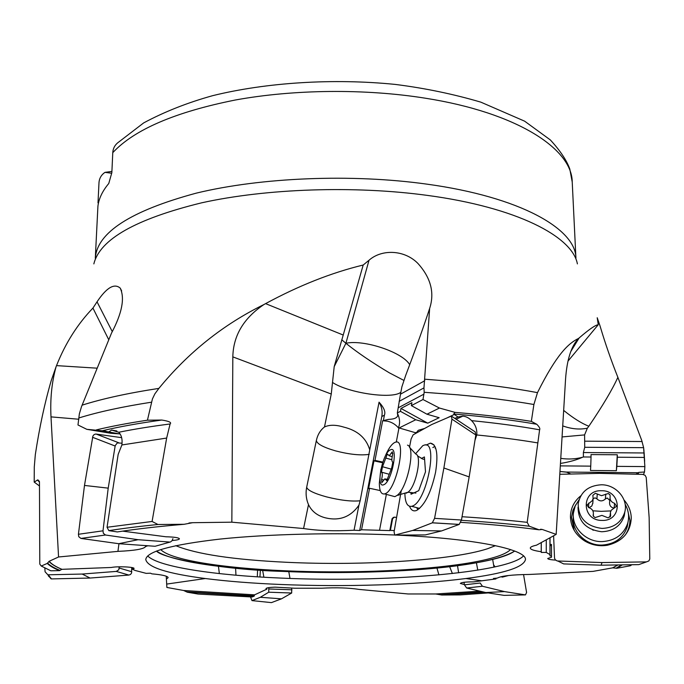 <?xml version="1.0" encoding="UTF-8"?>
<svg xmlns="http://www.w3.org/2000/svg" width="684" height="684" viewBox="0 0 684 684"><rect width="100%" height="100%" fill="white"/><g stroke="black" fill="none" stroke-linecap="round" stroke-linejoin="round"><path stroke-width="1.03" d="M160.714 549.568C170.478 560.008 222.975 568.105 284.399 570.747C363.213 574.363 456.698 568.977 495.062 557.144C502.774 554.775 507.93 552.253 510.521 549.568M394.343 534.991C335.587 532.374 267.957 534.033 219.974 539.086C171.368 544.703 146.632 551.518 145.769 559.529C147.505 567.301 167.358 573.637 205.345 578.527C227.601 581.349 252.823 583.341 281.004 584.495C344.291 587.111 416 584.957 465.889 578.527C503.877 573.637 523.73 567.301 525.466 559.529C526.347 549.893 480.33 539.496 405.441 535.538L396.438 535.085M461.384 520.327C486.196 521.901 508.819 523.85 529.245 526.201L539.026 529.792L542.232 529.45L556.169 534.392L536.495 545.182C532.263 546.106 530.203 547.089 530.322 548.123C530.519 549.534 534.161 550.723 541.224 551.706L541.275 552.45L546.26 552.424L549.97 554.596L549.996 555.93L551.492 555.93L551.509 557.221L547.722 558.503C547.995 559.255 550.611 559.794 555.588 560.119M631.836 564.727L630.434 565.728L616.84 568.284L612.736 567.84L593.054 571.379L529.245 574.457C512.154 574.68 501.517 575.885 497.328 578.083L493.455 578.459L495.968 578.929L473.602 581.879C465.693 581.862 461.272 582.383 460.332 583.435L464.402 584.589M488.239 592.925L460.229 594.909L441.727 595.003L435.699 593.977L408.1 593.969L359.237 589.428C348.977 587.83 336.502 587.419 321.831 588.206L294.616 588.223L275.148 587.154C269.522 587.334 266.469 587.812 265.982 588.591L266.863 589.163L254.585 594.841L254.174 596.149L252.045 596.978L198.138 594.063L187.296 592.199L183.654 590.497L166.87 587.445L166.4 579.083L168.144 577.664C167.725 576.031 162.288 574.757 151.839 573.842L150.506 573.201L146.188 573.363L135.107 570.465L132.585 569.31L134.055 568.524C134.825 566.951 117.58 566.121 111.312 567.481L61.876 569.327L59.542 570.627L50.838 570.798L41.254 566.036L47.273 563.419L49.188 561.273L58.559 556.981L117.93 551.372C134.91 550.62 144.144 548.995 145.624 546.507L147.829 545.764M424.798 380.706L400.482 394.189L397.336 412.948L400.439 411.332L400.986 408.442L411.913 402.679L411.366 405.612L422.986 399.533L424.183 392.291L423.969 387.888L429.655 308.407C434.75 292.786 430.843 277.798 417.915 263.443C404.424 249.617 381.629 248.993 369.009 260.253L363.195 265.016C331.398 272.736 298.865 285.604 265.58 303.628L263.896 304.56C223.232 324.558 188.228 352.499 158.876 388.392L154.866 393.864L152.421 398.943L147.445 420.198L161.8 420.044C169.076 421.19 171.846 422.498 170.102 423.969L166.657 438.059L152.087 521.456L157.936 524.491L184.107 524.295L192.632 522.696L231.842 522.183L303.576 528.527C317.786 530.724 334.613 531.288 354.055 530.22L359.69 530.493L361.545 529.767L389.812 530.596L390.41 530.374L392.633 518.54L394.642 517.095L396.558 517.6M390.41 530.374L394.3 530.579M172.206 540.531C176.814 540.146 179.217 539.573 179.43 538.812C178.738 537.658 174.249 536.983 165.964 536.778L122.581 531.135M166.4 579.083L166.238 576.219M187.296 592.199L254.174 596.149M266.666 588.086L266.863 589.163M260.365 570.157L259.929 576.997M424.909 379.218L456.715 381.715C486.692 384.502 513.607 388.144 537.479 392.633C556.656 354.209 568.481 343.265 578.664 338.375L579.168 337.922C589.01 329.432 595.371 325.028 598.261 324.712L597.217 317.735L600.065 326.029C605.186 343.291 611.128 360.391 617.874 377.337C612.479 389.29 602.809 405.586 588.856 426.235C581.639 423.43 573.243 418.155 563.667 410.4M638.018 474.269L638.753 472.387L644.508 472.003L644.867 466.599L643.618 447.669L641.66 440.214L617.874 377.337M567.976 361.135L598.261 324.712M642.122 441.522L584.658 441.18L584.581 434.913L587.351 428.184L588.856 426.235M644.114 452.97L583.366 452.543L584.734 447.285L643.618 447.669L644.029 451.457M583.366 452.543L583.418 456.972L591.044 457.023L591.01 454.586L617.276 454.774L617.336 457.228L644.362 457.434M644.508 472.003L643.482 474.482M616.84 568.284L622.32 564.873M551.509 557.221L551.484 544.455L551.484 545.601L549.996 545.576L549.996 555.93M550.021 544.43L550.021 537.752M551.492 555.93L551.484 545.601M549.996 544.507L549.996 545.576M549.97 554.596L549.962 537.778M546.277 539.804L546.26 552.424M541.292 542.54L541.275 552.45M541.249 542.566L541.224 551.706M556.169 534.392L565.54 379.389C566.899 359.587 571.277 345.916 578.664 338.375M537.479 392.633L533.896 404.5L531.34 421.37L536.743 424.26C512.803 420.104 485.743 416.744 455.561 414.171L453.68 414.017L455.082 412.392L439.444 408.04L422.986 399.533M529.245 526.201L527.193 522.337L539.599 429.808C540.334 428.748 539.385 426.893 536.743 424.26M539.026 529.792C516.343 526.765 490.248 524.286 460.751 522.354M462.033 516.728C485.717 518.241 507.434 520.105 527.193 522.337M474.978 440.316L476.757 434.956C499.004 437.161 519.259 439.795 537.513 442.864M454.877 418.428L458.015 416.975L453.68 414.017M476.757 434.956C477.235 429.449 475.508 424.678 471.558 420.634C468.925 417.89 466.018 416.394 462.82 416.146L458.015 416.975M417.685 432.305L417.394 431.424L418.446 430.236L424.713 428.415M418.129 432.057L417.514 430.997M393.514 517.275L392.043 518.737L389.812 530.596M396.284 442.095L398.883 428.406L398.396 427.739L416.419 433.006M398.678 495.19L398.25 495.079M379.577 530.066L386.357 494.378M361.545 529.767L369.574 488.282L380.244 490.582M369.574 488.282L368.565 488.692L373.96 460.862L374.977 460.392L382.655 420.754L387.435 421.19C392.086 422.267 395.899 424.67 398.883 428.406M397.336 412.948L397.729 415.273C397.43 417.813 394.352 419.181 388.469 419.395L382.655 420.754M383.433 420.25L384.417 415.145C385.733 411.879 383.946 407.553 379.056 402.166C381.775 406.706 382.689 411.494 381.8 416.539L359.69 530.493M379.056 402.166L369.745 449.858C366.231 438.042 357.561 430.458 343.744 427.098C335.955 424.704 329.534 424.661 324.481 426.961C320.334 430.193 317.624 434.716 316.35 440.522L306.688 487.205C307.432 490.197 313.982 493.412 326.336 496.832C340.393 500.346 351.67 501.663 360.169 500.774L369.745 449.858M303.576 528.527L308.493 504.63C311.759 511.384 317.41 515.787 325.43 517.848C339.521 521.191 350.695 516.959 358.938 505.177L360.169 500.774M358.938 505.177L354.055 530.22M308.493 504.63C306.116 498.995 305.517 493.181 306.688 487.205M324.481 426.961L331.261 394.027L334.202 366.633L363.195 265.016M231.842 522.183L232.825 356.868C233.27 335.664 243.624 318.222 263.896 304.56M161.8 420.044C139.194 423.157 119.332 426.731 102.215 430.775L86.825 429.33L77.976 424.969L79.37 413.794L81.507 406.655L111.509 333.099C122.085 313.092 124.975 298.087 120.196 288.092C114.279 283.022 106.559 287.605 97.034 301.824L92.939 308.082L108.765 339.76M96.367 429.885C111.253 426.32 128.284 423.088 147.445 420.198M86.825 429.33L111.116 433.331L119.042 433.836M102.215 430.775L120.162 434.024M184.107 524.295C158.679 526.423 136.424 528.971 117.323 531.93L108.85 530.639L107.046 527.27L118.161 454.407L121.88 444.959C122.581 439.461 121.547 435.221 118.777 432.254L111.672 430.091L108.457 432.091M145.598 545.61L145.538 546.123M117.93 551.372L118.956 543.712M58.559 556.981L51.001 416.881C50.086 399.02 51.77 382.322 56.062 366.769L51.189 380.706C44.708 402.987 39.416 427.628 35.32 454.629L34.285 466.924L34.2 482.1L37.406 480.074L39.458 481.998M39.416 481.433L37.877 479.869L39.467 482.177L39.792 564.095L41.254 566.036M37.877 479.869L37.406 480.074M47.273 563.419C49.795 565.916 53.882 568.327 59.542 570.627M132.585 569.31L132.499 567.694M39.416 485.931L34.2 482.1M92.939 308.082C77.506 324.113 65.365 343.291 56.515 365.624L56.062 366.769M572.226 182.03L569.789 168.982C566.668 160.33 560.196 150.651 550.355 139.946L524.602 121.162L480.869 102.164C453.595 94.11 425.029 88.185 395.181 84.406C333.288 78.19 266.503 82.431 212.81 95.632C187.655 102.6 164.613 111.689 143.683 122.898L118.802 141.981C115.074 144.615 113.065 148.172 112.775 152.66L111.851 172.625L108.773 183.483C102.412 191.067 98.795 198.668 97.915 206.303L95.307 258.244C97.008 232.569 130.644 210.869 196.214 193.153C261.014 177.395 351.901 173.642 426.876 184.141C520.31 196.915 576.048 229.046 575.928 258.244L572.226 182.03C572.115 148.915 517.061 112.603 425.268 98.188C365.068 88.578 294.017 89.296 235.279 100.018C175.121 112.039 134.286 129.592 112.775 152.66M111.672 173.24L104.985 172.359C101.292 174.873 99.291 178.336 98.983 182.756L98 202.849M98.727 201.925L98.051 201.84M104.985 172.359L111.911 171.428M175.762 545.661C196.368 554.185 233.338 559.726 286.664 562.291C361.99 565.916 451.431 560.495 487.512 548.748L495.472 545.661M399.114 401.38L423.969 387.888M455.082 412.392L458.271 412.657C484.982 414.94 509.332 417.847 531.34 421.37M400.986 408.442L427.757 423.165L439.162 417.71L426.953 414.205L439.444 408.04M427.757 423.165L415.752 419.745L398.952 428.047M397.464 413.367C399.926 418.753 400.234 423.55 398.396 427.739M400.439 411.332L415.752 419.745M426.953 414.205L411.366 405.612M382.835 462.102L374.977 460.392M382.621 462.735L373.96 460.862M400.482 394.189L401.893 386.793L405.663 375.473C416.291 347.318 424.251 325.054 429.552 308.681M369.232 454.347C360.733 455.629 349.541 454.475 335.639 450.901C323.429 447.379 317 443.916 316.35 440.522M341.752 339.768L345.899 343.274C364.016 339.332 402.577 352.192 409.716 364.683M107.046 527.27L152.087 521.456M121.88 444.959L166.657 438.059M108.85 530.639C123.334 528.373 139.69 526.321 157.936 524.491M560.769 458.365C568.387 459.477 575.663 459.101 582.606 457.237L583.418 456.972M584.658 441.18L584.734 447.285M582.606 457.237C576.432 460.016 569.045 462.085 560.461 463.427M591.044 457.023L590.745 466.137L560.316 465.881M617.276 454.774L616.37 470.703L590.489 470.472L590.745 466.137M644.867 466.599L616.814 466.36L616.37 470.703M616.814 466.36L617.336 457.228M570.901 474.038L566.378 472.063L559.974 471.464M638.753 472.387L636.086 474.226M495.968 578.929L495.849 578.228M493.968 567.139L492.668 559.444M441.727 595.003L484.238 592.173M438.923 574.893L436.948 568.045M257.295 576.826L257.611 569.969M219.35 573.585L218.452 566.309M48.325 575.911L51.454 578.912L90.074 578.048L128.891 575.064L130.482 574.474L131.542 573.124L131.73 567.523M119.221 566.797L118.819 569.763L116.28 571.414L128.891 575.064M90.074 578.048L82.191 574.056L116.28 571.414M82.191 574.056L47.854 574.799L45.076 571.773L44.836 568.088M121.641 437.666L95.726 434.015L94.093 434.562L92.887 436.067L84.491 485.435L78.429 534.281L78.78 536.718L80.926 538.428L118.751 543.703L155.097 546.277L170.555 541.925L172.18 540.574L172.89 538.676M122.077 443.206L117.323 442.916L115.22 445.6L108.209 488.145L102.993 530.818L103.335 533.272L105.473 535.008L138.083 539.702L169.615 542.061M118.751 543.703L138.083 539.702M84.491 485.435L108.209 488.145M391.804 495.84L394.856 496.661L397.088 495.413C407.476 488.171 415.898 446.994 407.484 445.139M384.87 457.083C388.093 449.166 391.368 444.301 394.702 442.488L395.42 442.215C407.202 437.435 396.54 490.599 384.947 493.797L384.613 493.908C381.193 494.549 379.432 491.009 379.338 483.28L380.911 469.121M390.384 449.867C398.892 445.036 391.864 482.254 383.724 484.734C375.465 488.701 382.39 452.799 390.384 449.867M387.358 454.056L382.493 466.727L381.45 472.148C382.536 472.969 382.587 475.397 381.595 479.441L381.852 482.622L384.853 478.834L386.768 480.621L391.735 467.762L392.787 462.239C391.65 461.435 391.581 459.007 392.582 454.937L392.317 451.799L389.264 455.706L387.358 454.056M435.657 448.088L435.118 448.191M418.933 508.246L419.377 508.631M415.556 453.808L422.78 445.686L424.2 445.13C438.572 439.675 427.03 501.158 412.555 506.023L411.717 506.314C407.373 507.006 405.09 502.646 404.877 493.224M410.922 492.386L411.041 494.224L414.461 492.642M414.487 492.625L418.728 490.676L425.499 471.832L424.413 456.946L421.395 458.502M409.502 447.268L411.084 439.068L413.119 434.836L431.672 424.559L451.329 416.069L451.936 419.138L443.882 467.984L434.579 518.352L432.314 522.832L412.691 530.451L394.771 535.093L394.078 531.836L401.32 490.283M409.571 506.314C411.127 510.315 413.495 511.675 416.676 510.401C424.781 505.219 431.082 492.497 435.58 472.242C438.41 453.843 436.657 444.147 430.33 443.138L426.064 445.096M475.149 431.878L475.825 434.964L469.173 476.91L461.444 520.02L459.152 524.44L441.548 530.938L425.294 534.922L394.771 535.093M412.691 530.451L441.548 530.938M443.882 467.984L469.173 476.91M432.844 447.55L434.956 446.413M417.933 509.725L416.659 507.639M578.031 507.212C578.271 521.584 586.179 529.758 601.749 531.75C613.3 531.246 620.798 525.953 624.253 515.864L624.919 511.452M602.04 528.424C586.368 526.432 578.416 518.207 578.177 503.775C580.554 491.95 588.249 485.614 601.262 484.785C616.104 484.511 628.69 499.158 624.68 512.453C621.209 522.585 613.659 527.911 602.04 528.424M601.467 490.736C622.012 490.163 622.833 521.362 601.988 520.413C581.229 520.746 580.947 489.718 601.467 490.736M595.405 493.275L592.874 495.276L593.122 498.576L592.284 500.688L586.898 504.98L588.847 507.665C592.062 508.759 593.567 510.871 593.344 514.017L593.421 516.275L595.148 517.583L601.903 515.377L608.102 517.839L610.624 515.984L610.444 512.128L611.351 510.153L616.566 506.254L614.617 503.339C611.274 502.184 609.777 500.004 610.119 496.789L610.017 494.848L608.281 493.506L601.552 495.686L595.405 493.275M589.069 507.725L591.848 505.998L592.848 502.723M597.269 494.01L596.91 498.858L595.089 497.866L593.114 498.679M596.91 498.858C599.714 501.509 602.527 501.543 605.357 498.961L607.204 498.012L609.812 500.431M610.017 497.892L609.649 501.68C609.196 505.305 610.684 507.46 614.121 508.135L614.617 503.339M610.88 510.905L601.245 511.341L592.84 510.794M573.295 516.617C571.465 531.28 585.94 545.781 602.134 545.071C614.942 544.122 623.312 538.034 627.245 526.808L628.1 521.695M625.142 504.288C628.605 510.349 629.46 516.651 627.724 523.217C623.765 534.495 615.335 540.625 602.442 541.583C586.145 542.301 571.576 527.723 573.414 512.991L575.193 505.98L579.023 499.79M592.618 529.912L593.481 530.245M559.803 474.303L599.509 473.354L642.704 474.38L645.115 475.303L646.226 477.466L649.142 517.523L649.783 559.016L648.859 560.931L646.448 561.889L602.031 562.564L557.204 560.966L555.288 559.811L554.527 558.17L553.604 535.794M580.819 495.797C574.167 501.192 570.704 508.075 570.439 516.42C570.661 526.637 575.364 534.777 584.538 540.856C591.609 545.08 599.218 546.542 607.383 545.251C622.397 541.574 630.366 532.554 631.272 518.181C631.11 511.375 628.69 505.305 624.022 499.978M602.031 562.564L601.108 565.189L563.667 563.907L557.956 561.077M601.108 565.189L638.779 564.625L646.448 561.889M574.218 530.391L571.473 517.514L572.901 510.392L575.731 504.809M627.604 509.905L629.904 520.259C629.913 525.859 628.237 530.955 624.868 535.546M449.636 566.685L452.398 573.525M495.122 566.891L493.574 564.813M477.783 570.14L476.415 562.829M523.551 574.534L526.586 592.464L525.474 594.9L504.518 591.6L482.417 586.248L480.177 583.033L464.445 584.837L463.983 582.298M500.902 576.74L502.441 577.108L508.511 575.518M504.518 591.6L485.82 592.549L466.668 588.009L464.445 584.837M485.82 592.549L504.091 595.371L525.474 594.9M503.911 576.15L502.389 577.099M235.578 568.165L235.971 575.218M281.483 598.842L260.339 597.286L251.986 600.603L271.42 602.621L281.483 598.842L291.683 593.011L291.692 588.103M289.99 578.433L288.785 571.636M268.778 587.624L268.735 592.207L291.683 593.011M260.339 597.286L268.735 592.207M250.524 596.918L251.986 600.603M514.659 551.03C492.754 567.181 377.423 575.851 282.868 571.396C222.514 568.789 170.256 561.145 156.576 551.03M523.516 555.947C506.887 573.166 382.382 582.742 281.073 578.091C215.058 575.364 158.166 566.933 147.718 555.947M542.232 529.45L540.616 529.228M612.548 567.874L617.823 564.941M435.699 593.977L479.843 591.13M49.188 561.273C51.497 564.069 55.755 566.754 61.97 569.327M192.632 522.696L188.989 522.986M183.654 590.497L254.585 594.841M254.2 595.875L186.86 591.874M577.39 263.896C572.414 236.442 516.651 207.389 427.799 195.453C354.722 185.432 266.452 188.468 201.6 202.832C135.774 218.974 99.855 239.332 93.845 263.896M384.417 415.145L381.8 416.539M331.261 394.027L232.825 356.868M151.455 402.201C122.436 406.706 98.291 411.948 79.036 417.915M106.14 431.356L103.712 430.954M170.102 423.969C151.198 426.397 134.09 429.159 118.777 432.254M78.874 419.241L51.001 416.881M82.089 405.167C102.395 398.721 127.993 393.129 158.876 388.392M533.896 404.5C511.153 400.559 485.802 397.336 457.844 394.822L424.183 392.291M423.952 394.121L398.336 407.749M415.547 432.733L417.454 431.835M447.772 417.548L454.21 414.513M539.599 429.808C519.413 426.183 496.729 423.131 471.558 420.634M400.858 392.24C392.377 399.473 348.276 393.052 332.45 382.416M265.58 303.628L343.265 335.057M369.009 260.253L345.899 343.274C357.21 352.414 371.686 362.255 389.316 372.814L403.731 380.33M334.202 366.633L345.899 343.274M56.515 365.624L97.128 368.18M97.034 301.824L112.296 331.654M59.824 570.328C54.096 567.994 49.992 565.557 47.487 563.018M392.633 518.54L392.043 518.737M579.168 337.922L570.772 351.542M562.727 425.893C571.473 429.03 579.681 429.791 587.351 428.184M584.581 434.913L562.06 436.939M566.378 472.063L637.736 472.721M621.611 564.881L616.335 568.088M483.323 591.959L441.009 594.764M131.807 571.747L119.238 568.036M51.454 578.912L48.248 574.816M118.665 442.736L96.059 434.041M92.52 437.273L115.134 446.028M80.926 538.428L105.473 535.008M102.993 530.818L78.429 534.281M417.402 455.818L422.849 459.109L424.593 459.409M406.108 493.232L407.963 492.249C415.957 486.726 422.276 455.638 415.795 454.065L409.536 447.336M390.803 469.01L382.493 466.727M385.69 458.041L391.872 459.751M391.342 453.005L392.873 453.424M386.186 480.082L387.135 480.339M381.595 479.441L383.638 479.988M381.45 472.148L388.863 474.174M451.936 419.138L475.825 434.964M432.314 522.832L459.152 524.44M461.444 520.02L434.579 518.352M588.514 507.554L588.787 503.014M605.785 494.104L605.357 498.961M610.573 514.813L610.393 516.582M593.216 514.573L593.156 515.479M466.668 588.009L482.417 586.248M291.991 589.796L269.017 588.984M156.491 551.065C161.655 557.939 220.034 569.721 282.86 571.396C375.294 575.201 485.101 568.9 514.744 551.065M465.889 578.527L481.964 580.836M205.345 578.527L166.682 584.085M262.622 570.302L263.896 577.228M644.123 452.475L644.653 461.332M456.108 419.249L462.82 416.146M116.819 430.954L111.672 430.091M121.632 290.88L120.298 288.229M61.885 569.327C55.755 566.797 51.437 564.155 48.923 561.419M422.019 429.509L420.498 429.672M636.838 473.396L636.701 474.243M559.974 471.507L567.045 472.208M549.996 544.43L551.484 544.455M618.011 564.941L612.736 567.84M457.519 565.711L458.639 572.807M51.052 578.878L47.846 574.791M397.088 495.413L407.963 492.249L415.923 493.087M384.613 493.908L394.856 496.661M392.188 456.613L389.111 455.758M387.648 479.527L385.725 478.997M411.717 506.314L419.608 508.426M451.773 416.368L475.26 431.946M432.433 522.79L459.28 524.406M434.024 444.942L430.33 443.138M624.68 512.453L624.253 515.864M592.78 503.689L593.122 498.576M609.948 517.155L610.333 513.325M593.225 515.787L593.344 514.017M627.724 523.217L627.245 526.808"/></g></svg>
